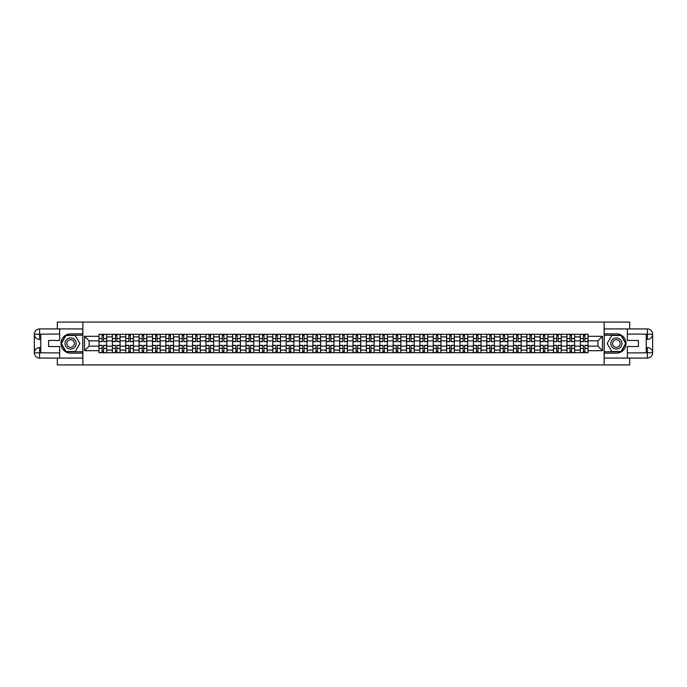<?xml version="1.0" encoding="UTF-8"?>
<svg xmlns="http://www.w3.org/2000/svg" width="687" height="687" viewBox="0 0 687 687"><rect width="100%" height="100%" fill="white"/><g stroke="black" fill="none" stroke-linecap="round" stroke-linejoin="round"><path stroke-width="1.03" d="M57.322 358.073L57.322 364.926L629.678 364.926L629.678 358.073M629.678 328.927L629.678 322.074L57.322 322.074L57.322 328.927M112.342 352.714L112.342 336.896L106.691 336.896L106.691 352.714M106.691 336.896L106.691 334.286M112.342 336.896L112.342 334.286M120.062 334.286L120.062 352.714M125.712 352.714L125.712 334.286M133.433 334.286L133.433 352.714M139.083 352.714L139.083 334.286M146.803 334.286L146.803 352.714M152.454 352.714L152.454 334.286M160.174 334.286L160.174 352.714M165.825 352.714L165.825 334.286M173.536 334.286L173.536 352.714M179.195 352.714L179.195 334.286M186.907 334.286L186.907 352.714M192.566 352.714L192.566 334.286M200.278 334.286L200.278 352.714M205.937 352.714L205.937 334.286M213.648 334.286L213.648 352.714M219.308 352.714L219.308 334.286M227.019 334.286L227.019 352.714M232.678 352.714L232.678 334.286M240.39 334.286L240.39 352.714M246.049 352.714L246.049 334.286M253.761 334.286L253.761 352.714M259.42 352.714L259.42 334.286M267.131 334.286L267.131 352.714M272.791 352.714L272.791 334.286M280.502 334.286L280.502 352.714M286.161 352.714L286.161 334.286M293.873 334.286L293.873 352.714M299.532 352.714L299.532 334.286M307.244 334.286L307.244 352.714M312.903 352.714L312.903 334.286M320.614 334.286L320.614 352.714M326.273 352.714L326.273 334.286M333.985 334.286L333.985 352.714M339.644 352.714L339.644 334.286M347.356 334.286L347.356 352.714M353.015 352.714L353.015 334.286M360.727 334.286L360.727 352.714M366.386 352.714L366.386 334.286M374.097 334.286L374.097 352.714M379.756 352.714L379.756 334.286M387.468 334.286L387.468 352.714M393.127 352.714L393.127 334.286M400.839 334.286L400.839 352.714M406.498 352.714L406.498 334.286M414.209 334.286L414.209 352.714M419.869 352.714L419.869 334.286M427.58 334.286L427.58 352.714M433.239 352.714L433.239 334.286M440.951 334.286L440.951 352.714M446.61 352.714L446.61 334.286M454.322 334.286L454.322 352.714M459.981 352.714L459.981 334.286M467.692 334.286L467.692 352.714M473.352 352.714L473.352 334.286M481.063 334.286L481.063 352.714M486.722 352.714L486.722 334.286M494.434 334.286L494.434 352.714M500.093 352.714L500.093 334.286M507.805 334.286L507.805 352.714M513.464 352.714L513.464 334.286M521.175 334.286L521.175 352.714M526.826 352.714L526.826 334.286M534.546 334.286L534.546 352.714M540.197 352.714L540.197 334.286M547.917 334.286L547.917 352.714M553.567 352.714L553.567 334.286M561.288 334.286L561.288 352.714M566.938 352.714L566.938 334.286M574.658 334.286L574.658 352.714M580.309 352.714L580.309 334.286M580.309 346.154L574.658 346.154M566.938 346.154L561.288 346.154M553.567 346.154L547.917 346.154M540.197 346.154L534.546 346.154M526.826 346.154L521.175 346.154M513.464 346.154L507.805 346.154M500.093 346.154L494.434 346.154M486.722 346.154L481.063 346.154M473.352 346.154L467.692 346.154M459.981 346.154L454.322 346.154M446.61 346.154L440.951 346.154M433.239 346.154L427.58 346.154M419.869 346.154L414.209 346.154M406.498 346.154L400.839 346.154M393.127 346.154L387.468 346.154M379.756 346.154L374.097 346.154M366.386 346.154L360.727 346.154M353.015 346.154L347.356 346.154M339.644 346.154L333.985 346.154M326.273 346.154L320.614 346.154M312.903 346.154L307.244 346.154M299.532 346.154L293.873 346.154M286.161 346.154L280.502 346.154M272.791 346.154L267.131 346.154M259.42 346.154L253.761 346.154M246.049 346.154L240.39 346.154M232.678 346.154L227.019 346.154M219.308 346.154L213.648 346.154M205.937 346.154L200.278 346.154M192.566 346.154L186.907 346.154M179.195 346.154L173.536 346.154M165.825 346.154L160.174 346.154M152.454 346.154L146.803 346.154M139.083 346.154L133.433 346.154M125.712 346.154L120.062 346.154M112.342 346.154L106.691 346.154M580.309 340.846L574.658 340.846M566.938 340.846L561.288 340.846M553.567 340.846L547.917 340.846M540.197 340.846L534.546 340.846M526.826 340.846L521.175 340.846M513.464 340.846L507.805 340.846M500.093 340.846L494.434 340.846M486.722 340.846L481.063 340.846M473.352 340.846L467.692 340.846M459.981 340.846L454.322 340.846M446.61 340.846L440.951 340.846M433.239 340.846L427.58 340.846M419.869 340.846L414.209 340.846M406.498 340.846L400.839 340.846M393.127 340.846L387.468 340.846M379.756 340.846L374.097 340.846M366.386 340.846L360.727 340.846M353.015 340.846L347.356 340.846M339.644 340.846L333.985 340.846M326.273 340.846L320.614 340.846M312.903 340.846L307.244 340.846M299.532 340.846L293.873 340.846M286.161 340.846L280.502 340.846M272.791 340.846L267.131 340.846M259.42 340.846L253.761 340.846M246.049 340.846L240.39 340.846M232.678 340.846L227.019 340.846M219.308 340.846L213.648 340.846M205.937 340.846L200.278 340.846M192.566 340.846L186.907 340.846M179.195 340.846L173.536 340.846M165.825 340.846L160.174 340.846M152.454 340.846L146.803 340.846M139.083 340.846L133.433 340.846M125.712 340.846L120.062 340.846M112.342 340.846L106.691 340.846M89.121 346.154L98.971 346.154L98.971 340.846L89.121 340.846L89.121 346.154L84.578 350.696L84.578 336.304L98.971 336.304L98.971 340.846M588.029 340.846L588.029 346.154L597.879 346.154L597.879 340.846L588.029 340.846L588.029 334.286L98.971 334.286L98.971 336.304M588.029 336.304L602.422 336.304L602.422 350.696L588.029 350.696L588.029 346.154M98.971 346.154L98.971 352.714L588.029 352.714L588.029 350.696M98.971 350.696L84.578 350.696M604.139 364.926L604.139 322.074M82.861 364.926L82.861 322.074M103.557 351.426L102.105 351.426M102.105 335.574L103.557 335.574M116.927 351.426L115.476 351.426M115.476 335.574L116.927 335.574M130.298 351.426L128.847 351.426M128.847 335.574L130.298 335.574M143.669 351.426L142.218 351.426M142.218 335.574L143.669 335.574M157.04 351.426L155.588 351.426M155.588 335.574L157.04 335.574M170.41 351.426L168.959 351.426M168.959 335.574L170.41 335.574M183.781 351.426L182.321 351.426M182.321 335.574L183.781 335.574M197.152 351.426L195.692 351.426M195.692 335.574L197.152 335.574M210.523 351.426L209.063 351.426M209.063 335.574L210.523 335.574M223.893 351.426L222.433 351.426M222.433 335.574L223.893 335.574M237.264 351.426L235.804 351.426M235.804 335.574L237.264 335.574M250.635 351.426L249.175 351.426M249.175 335.574L250.635 335.574M264.006 351.426L262.546 351.426M262.546 335.574L264.006 335.574M277.376 351.426L275.916 351.426M275.916 335.574L277.376 335.574M290.747 351.426L289.287 351.426M289.287 335.574L290.747 335.574M304.118 351.426L302.658 351.426M302.658 335.574L304.118 335.574M317.488 351.426L316.029 351.426M316.029 335.574L317.488 335.574M330.859 351.426L329.399 351.426M329.399 335.574L330.859 335.574M344.23 351.426L342.77 351.426M342.77 335.574L344.23 335.574M357.601 351.426L356.141 351.426M356.141 335.574L357.601 335.574M370.971 351.426L369.512 351.426M369.512 335.574L370.971 335.574M384.342 351.426L382.882 351.426M382.882 335.574L384.342 335.574M397.713 351.426L396.253 351.426M396.253 335.574L397.713 335.574M411.084 351.426L409.624 351.426M409.624 335.574L411.084 335.574M424.454 351.426L422.994 351.426M422.994 335.574L424.454 335.574M437.825 351.426L436.365 351.426M436.365 335.574L437.825 335.574M451.196 351.426L449.736 351.426M449.736 335.574L451.196 335.574M464.567 351.426L463.107 351.426M463.107 335.574L464.567 335.574M477.937 351.426L476.477 351.426M476.477 335.574L477.937 335.574M491.308 351.426L489.848 351.426M489.848 335.574L491.308 335.574M504.679 351.426L503.219 351.426M503.219 335.574L504.679 335.574M518.041 351.426L516.59 351.426M516.59 335.574L518.041 335.574M531.412 351.426L529.96 351.426M529.96 335.574L531.412 335.574M544.782 351.426L543.331 351.426M543.331 335.574L544.782 335.574M558.153 351.426L556.702 351.426M556.702 335.574L558.153 335.574M571.524 351.426L570.073 351.426M570.073 335.574L571.524 335.574M584.895 351.426L583.443 351.426M583.443 335.574L584.895 335.574M84.578 336.304L89.121 340.846M597.879 346.154L602.422 350.696M597.879 340.846L602.422 336.304M103.557 341.654L103.557 334.371L106.648 334.371L106.648 341.654L103.557 341.654M102.105 335.488L103.557 335.488M103.557 334.371L99.014 334.371L99.014 341.654L102.105 341.654L102.105 334.371L100.86 334.371M102.105 345.346L102.105 352.629L99.014 352.629L99.014 345.346L102.105 345.346M103.557 351.512L102.105 351.512M102.105 352.629L106.648 352.629L106.648 345.346L103.557 345.346L103.557 352.629L104.802 352.629M116.927 341.654L116.927 334.371L120.019 334.371L120.019 341.654L116.927 341.654M115.476 335.488L116.927 335.488M116.927 334.371L112.385 334.371L112.385 341.654L115.476 341.654L115.476 334.371L114.231 334.371M130.298 341.654L130.298 334.371L133.39 334.371L133.39 341.654L130.298 341.654M128.847 335.488L130.298 335.488M130.298 334.371L125.755 334.371L125.755 341.654L128.847 341.654L128.847 334.371L127.602 334.371M40.782 339.43L39.623 339.43A5.273 5.273 0 0 1 34.35 334.2A5.273 5.273 0 0 1 39.623 328.927L82.775 328.927L82.775 333.856L70.606 333.856A9.644 9.644 0 0 0 60.963 343.5A9.644 9.644 0 0 0 70.606 353.144L82.775 353.144L82.775 358.073L39.623 358.073A5.273 5.273 0 0 1 34.35 352.8A5.273 5.273 0 0 1 39.623 347.57L40.782 347.57M82.775 353.144L82.775 333.856M59.632 328.927L59.632 340.46L48.579 340.46L48.579 346.54L59.632 346.54L59.632 358.073M39.623 339.43A5.273 5.273 0 0 1 34.35 334.2L39.623 334.286L39.623 339.43A5.273 5.273 0 0 1 34.35 334.2L34.35 352.8L59.632 352.929M39.623 352.929L39.623 358.073A5.273 5.273 0 0 1 34.35 352.8A5.273 5.273 0 0 1 39.623 347.57L39.623 352.714L40.782 352.714L40.782 334.286L39.623 334.286M82.775 335.23L65.832 335.23L61.057 343.5L65.832 351.77L82.775 351.77M646.218 347.57L647.377 347.57A5.273 5.273 0 0 1 652.65 352.8A5.273 5.273 0 0 1 647.377 358.073L604.225 358.073L604.225 353.144L616.394 353.144A9.644 9.644 0 0 0 626.037 343.5A9.644 9.644 0 0 0 616.394 333.856L604.225 333.856L604.225 328.927L647.377 328.927A5.273 5.273 0 0 1 652.65 334.2A5.273 5.273 0 0 1 647.377 339.43L646.218 339.43M604.225 333.856L604.225 353.144M627.368 358.073L627.368 346.54L638.421 346.54L638.421 340.46L627.368 340.46L627.368 328.927M647.377 347.57A5.273 5.273 0 0 1 652.65 352.8L647.377 352.714L647.377 347.57A5.273 5.273 0 0 1 652.65 352.8L652.65 334.2L627.368 334.071M647.377 334.071L647.377 328.927A5.273 5.273 0 0 1 652.65 334.2A5.273 5.273 0 0 1 647.377 339.43L647.377 334.286L646.218 334.286L646.218 352.714L647.377 352.714M604.225 351.77L621.168 351.77L625.943 343.5L621.168 335.23L604.225 335.23M65.033 343.5A5.573 5.573 0 0 0 70.606 349.073A5.573 5.573 0 0 0 76.18 343.5A5.573 5.573 0 0 0 70.606 337.927A5.573 5.573 0 0 0 65.033 343.5M66.794 343.5A3.813 3.813 0 0 0 70.606 347.313A3.813 3.813 0 0 0 74.419 343.5A3.813 3.813 0 0 0 70.606 339.687A3.813 3.813 0 0 0 66.794 343.5M75.235 335.488L79.855 343.5L75.235 351.512L65.978 351.512L61.349 343.5L65.978 335.488L75.235 335.488M610.82 343.5A5.573 5.573 0 0 0 616.394 349.073A5.573 5.573 0 0 0 621.967 343.5A5.573 5.573 0 0 0 616.394 337.927A5.573 5.573 0 0 0 610.82 343.5M612.581 343.5A3.813 3.813 0 0 0 616.394 347.313A3.813 3.813 0 0 0 620.206 343.5A3.813 3.813 0 0 0 616.394 339.687A3.813 3.813 0 0 0 612.581 343.5M621.022 335.488L625.651 343.5L621.022 351.512L611.765 351.512L607.145 343.5L611.765 335.488L621.022 335.488M115.476 345.346L115.476 352.629L112.385 352.629L112.385 345.346L115.476 345.346M116.927 351.512L115.476 351.512M115.476 352.629L120.019 352.629L120.019 345.346L116.927 345.346L116.927 352.629L118.173 352.629M128.847 345.346L128.847 352.629L125.755 352.629L125.755 345.346L128.847 345.346M130.298 351.512L128.847 351.512M128.847 352.629L133.39 352.629L133.39 345.346L130.298 345.346L130.298 352.629L131.543 352.629M143.669 341.654L143.669 334.371L146.76 334.371L146.76 341.654L143.669 341.654M142.218 335.488L143.669 335.488M143.669 334.371L139.126 334.371L139.126 341.654L142.218 341.654L142.218 334.371L140.972 334.371M157.04 341.654L157.04 334.371L160.131 334.371L160.131 341.654L157.04 341.654M155.588 335.488L157.04 335.488M157.04 334.371L152.497 334.371L152.497 341.654L155.588 341.654L155.588 334.371L154.343 334.371M170.41 341.654L170.41 334.371L173.493 334.371L173.493 341.654L170.41 341.654M168.959 335.488L170.41 335.488M170.41 334.371L165.868 334.371L165.868 341.654L168.959 341.654L168.959 334.371L167.714 334.371M142.218 345.346L142.218 352.629L139.126 352.629L139.126 345.346L142.218 345.346M143.669 351.512L142.218 351.512M142.218 352.629L146.76 352.629L146.76 345.346L143.669 345.346L143.669 352.629L144.914 352.629M155.588 345.346L155.588 352.629L152.497 352.629L152.497 345.346L155.588 345.346M157.04 351.512L155.588 351.512M155.588 352.629L160.131 352.629L160.131 345.346L157.04 345.346L157.04 352.629L158.285 352.629M168.959 345.346L168.959 352.629L165.868 352.629L165.868 345.346L168.959 345.346M170.41 351.512L168.959 351.512M168.959 352.629L173.493 352.629L173.493 345.346L170.41 345.346L170.41 352.629L171.656 352.629M182.321 345.346L182.321 352.629L179.238 352.629L179.238 345.346L182.321 345.346M183.781 351.512L182.321 351.512M182.321 352.629L186.864 352.629L186.864 345.346L183.781 345.346L183.781 352.629L185.026 352.629M195.692 345.346L195.692 352.629L192.609 352.629L192.609 345.346L195.692 345.346M197.152 351.512L195.692 351.512M195.692 352.629L200.235 352.629L200.235 345.346L197.152 345.346L197.152 352.629L198.397 352.629M209.063 345.346L209.063 352.629L205.98 352.629L205.98 345.346L209.063 345.346M210.523 351.512L209.063 351.512M209.063 352.629L213.605 352.629L213.605 345.346L210.523 345.346L210.523 352.629L211.768 352.629M222.433 345.346L222.433 352.629L219.351 352.629L219.351 345.346L222.433 345.346M223.893 351.512L222.433 351.512M222.433 352.629L226.976 352.629L226.976 345.346L223.893 345.346L223.893 352.629L225.138 352.629M235.804 345.346L235.804 352.629L232.721 352.629L232.721 345.346L235.804 345.346M237.264 351.512L235.804 351.512M235.804 352.629L240.347 352.629L240.347 345.346L237.264 345.346L237.264 352.629L238.509 352.629M249.175 345.346L249.175 352.629L246.092 352.629L246.092 345.346L249.175 345.346M250.635 351.512L249.175 351.512M249.175 352.629L253.718 352.629L253.718 345.346L250.635 345.346L250.635 352.629L251.88 352.629M262.546 345.346L262.546 352.629L259.463 352.629L259.463 345.346L262.546 345.346M264.006 351.512L262.546 351.512M262.546 352.629L267.088 352.629L267.088 345.346L264.006 345.346L264.006 352.629L265.251 352.629M275.916 345.346L275.916 352.629L272.833 352.629L272.833 345.346L275.916 345.346M277.376 351.512L275.916 351.512M275.916 352.629L280.459 352.629L280.459 345.346L277.376 345.346L277.376 352.629L278.621 352.629M289.287 345.346L289.287 352.629L286.204 352.629L286.204 345.346L289.287 345.346M290.747 351.512L289.287 351.512M289.287 352.629L293.83 352.629L293.83 345.346L290.747 345.346L290.747 352.629L291.992 352.629M302.658 345.346L302.658 352.629L299.575 352.629L299.575 345.346L302.658 345.346M304.118 351.512L302.658 351.512M302.658 352.629L307.201 352.629L307.201 345.346L304.118 345.346L304.118 352.629L305.363 352.629M316.029 345.346L316.029 352.629L312.946 352.629L312.946 345.346L316.029 345.346M317.488 351.512L316.029 351.512M316.029 352.629L320.571 352.629L320.571 345.346L317.488 345.346L317.488 352.629L318.734 352.629M329.399 345.346L329.399 352.629L326.316 352.629L326.316 345.346L329.399 345.346M330.859 351.512L329.399 351.512M329.399 352.629L333.942 352.629L333.942 345.346L330.859 345.346L330.859 352.629L332.104 352.629M342.77 345.346L342.77 352.629L339.687 352.629L339.687 345.346L342.77 345.346M344.23 351.512L342.77 351.512M342.77 352.629L347.313 352.629L347.313 345.346L344.23 345.346L344.23 352.629L345.475 352.629M356.141 345.346L356.141 352.629L353.058 352.629L353.058 345.346L356.141 345.346M357.601 351.512L356.141 351.512M356.141 352.629L360.684 352.629L360.684 345.346L357.601 345.346L357.601 352.629L358.846 352.629M369.512 345.346L369.512 352.629L366.429 352.629L366.429 345.346L369.512 345.346M370.971 351.512L369.512 351.512M369.512 352.629L374.054 352.629L374.054 345.346L370.971 345.346L370.971 352.629L372.208 352.629M382.882 345.346L382.882 352.629L379.799 352.629L379.799 345.346L382.882 345.346M384.342 351.512L382.882 351.512M382.882 352.629L387.425 352.629L387.425 345.346L384.342 345.346L384.342 352.629L385.579 352.629M183.781 341.654L183.781 334.371L186.864 334.371L186.864 341.654L183.781 341.654M182.321 335.488L183.781 335.488M183.781 334.371L179.238 334.371L179.238 341.654L182.321 341.654L182.321 334.371L181.085 334.371M197.152 341.654L197.152 334.371L200.235 334.371L200.235 341.654L197.152 341.654M195.692 335.488L197.152 335.488M197.152 334.371L192.609 334.371L192.609 341.654L195.692 341.654L195.692 334.371L194.455 334.371M210.523 341.654L210.523 334.371L213.605 334.371L213.605 341.654L210.523 341.654M209.063 335.488L210.523 335.488M210.523 334.371L205.98 334.371L205.98 341.654L209.063 341.654L209.063 334.371L207.826 334.371M223.893 341.654L223.893 334.371L226.976 334.371L226.976 341.654L223.893 341.654M222.433 335.488L223.893 335.488M223.893 334.371L219.351 334.371L219.351 341.654L222.433 341.654L222.433 334.371L221.197 334.371M237.264 341.654L237.264 334.371L240.347 334.371L240.347 341.654L237.264 341.654M235.804 335.488L237.264 335.488M237.264 334.371L232.721 334.371L232.721 341.654L235.804 341.654L235.804 334.371L234.568 334.371M250.635 341.654L250.635 334.371L253.718 334.371L253.718 341.654L250.635 341.654M249.175 335.488L250.635 335.488M250.635 334.371L246.092 334.371L246.092 341.654L249.175 341.654L249.175 334.371L247.938 334.371M264.006 341.654L264.006 334.371L267.088 334.371L267.088 341.654L264.006 341.654M262.546 335.488L264.006 335.488M264.006 334.371L259.463 334.371L259.463 341.654L262.546 341.654L262.546 334.371L261.309 334.371M277.376 341.654L277.376 334.371L280.459 334.371L280.459 341.654L277.376 341.654M275.916 335.488L277.376 335.488M277.376 334.371L272.833 334.371L272.833 341.654L275.916 341.654L275.916 334.371L274.68 334.371M290.747 341.654L290.747 334.371L293.83 334.371L293.83 341.654L290.747 341.654M289.287 335.488L290.747 335.488M290.747 334.371L286.204 334.371L286.204 341.654L289.287 341.654L289.287 334.371L288.051 334.371M304.118 341.654L304.118 334.371L307.201 334.371L307.201 341.654L304.118 341.654M302.658 335.488L304.118 335.488M304.118 334.371L299.575 334.371L299.575 341.654L302.658 341.654L302.658 334.371L301.421 334.371M317.488 341.654L317.488 334.371L320.571 334.371L320.571 341.654L317.488 341.654M316.029 335.488L317.488 335.488M317.488 334.371L312.946 334.371L312.946 341.654L316.029 341.654L316.029 334.371L314.792 334.371M330.859 341.654L330.859 334.371L333.942 334.371L333.942 341.654L330.859 341.654M329.399 335.488L330.859 335.488M330.859 334.371L326.316 334.371L326.316 341.654L329.399 341.654L329.399 334.371L328.154 334.371M344.23 341.654L344.23 334.371L347.313 334.371L347.313 341.654L344.23 341.654M342.77 335.488L344.23 335.488M344.23 334.371L339.687 334.371L339.687 341.654L342.77 341.654L342.77 334.371L341.525 334.371M357.601 341.654L357.601 334.371L360.684 334.371L360.684 341.654L357.601 341.654M356.141 335.488L357.601 335.488M357.601 334.371L353.058 334.371L353.058 341.654L356.141 341.654L356.141 334.371L354.896 334.371M370.971 341.654L370.971 334.371L374.054 334.371L374.054 341.654L370.971 341.654M369.512 335.488L370.971 335.488M370.971 334.371L366.429 334.371L366.429 341.654L369.512 341.654L369.512 334.371L368.266 334.371M384.342 341.654L384.342 334.371L387.425 334.371L387.425 341.654L384.342 341.654M382.882 335.488L384.342 335.488M384.342 334.371L379.799 334.371L379.799 341.654L382.882 341.654L382.882 334.371L381.637 334.371M397.713 341.654L397.713 334.371L400.796 334.371L400.796 341.654L397.713 341.654M396.253 335.488L397.713 335.488M397.713 334.371L393.17 334.371L393.17 341.654L396.253 341.654L396.253 334.371L395.008 334.371M411.084 341.654L411.084 334.371L414.167 334.371L414.167 341.654L411.084 341.654M409.624 335.488L411.084 335.488M411.084 334.371L406.541 334.371L406.541 341.654L409.624 341.654L409.624 334.371L408.379 334.371M424.454 341.654L424.454 334.371L427.537 334.371L427.537 341.654L424.454 341.654M422.994 335.488L424.454 335.488M424.454 334.371L419.912 334.371L419.912 341.654L422.994 341.654L422.994 334.371L421.749 334.371M437.825 341.654L437.825 334.371L440.908 334.371L440.908 341.654L437.825 341.654M436.365 335.488L437.825 335.488M437.825 334.371L433.282 334.371L433.282 341.654L436.365 341.654L436.365 334.371L435.12 334.371M396.253 345.346L396.253 352.629L393.17 352.629L393.17 345.346L396.253 345.346M397.713 351.512L396.253 351.512M396.253 352.629L400.796 352.629L400.796 345.346L397.713 345.346L397.713 352.629L398.949 352.629M409.624 345.346L409.624 352.629L406.541 352.629L406.541 345.346L409.624 345.346M411.084 351.512L409.624 351.512M409.624 352.629L414.167 352.629L414.167 345.346L411.084 345.346L411.084 352.629L412.32 352.629M422.994 345.346L422.994 352.629L419.912 352.629L419.912 345.346L422.994 345.346M424.454 351.512L422.994 351.512M422.994 352.629L427.537 352.629L427.537 345.346L424.454 345.346L424.454 352.629L425.691 352.629M436.365 345.346L436.365 352.629L433.282 352.629L433.282 345.346L436.365 345.346M437.825 351.512L436.365 351.512M436.365 352.629L440.908 352.629L440.908 345.346L437.825 345.346L437.825 352.629L439.062 352.629M451.196 341.654L451.196 334.371L454.279 334.371L454.279 341.654L451.196 341.654M449.736 335.488L451.196 335.488M451.196 334.371L446.653 334.371L446.653 341.654L449.736 341.654L449.736 334.371L448.491 334.371M449.736 345.346L449.736 352.629L446.653 352.629L446.653 345.346L449.736 345.346M451.196 351.512L449.736 351.512M449.736 352.629L454.279 352.629L454.279 345.346L451.196 345.346L451.196 352.629L452.432 352.629M464.567 341.654L464.567 334.371L467.649 334.371L467.649 341.654L464.567 341.654M463.107 335.488L464.567 335.488M464.567 334.371L460.024 334.371L460.024 341.654L463.107 341.654L463.107 334.371L461.862 334.371M463.107 345.346L463.107 352.629L460.024 352.629L460.024 345.346L463.107 345.346M464.567 351.512L463.107 351.512M463.107 352.629L467.649 352.629L467.649 345.346L464.567 345.346L464.567 352.629L465.803 352.629M477.937 341.654L477.937 334.371L481.02 334.371L481.02 341.654L477.937 341.654M476.477 335.488L477.937 335.488M477.937 334.371L473.395 334.371L473.395 341.654L476.477 341.654L476.477 334.371L475.232 334.371M476.477 345.346L476.477 352.629L473.395 352.629L473.395 345.346L476.477 345.346M477.937 351.512L476.477 351.512M476.477 352.629L481.02 352.629L481.02 345.346L477.937 345.346L477.937 352.629L479.174 352.629M491.308 341.654L491.308 334.371L494.391 334.371L494.391 341.654L491.308 341.654M489.848 335.488L491.308 335.488M491.308 334.371L486.765 334.371L486.765 341.654L489.848 341.654L489.848 334.371L488.603 334.371M489.848 345.346L489.848 352.629L486.765 352.629L486.765 345.346L489.848 345.346M491.308 351.512L489.848 351.512M489.848 352.629L494.391 352.629L494.391 345.346L491.308 345.346L491.308 352.629L492.545 352.629M504.679 341.654L504.679 334.371L507.762 334.371L507.762 341.654L504.679 341.654M503.219 335.488L504.679 335.488M504.679 334.371L500.136 334.371L500.136 341.654L503.219 341.654L503.219 334.371L501.974 334.371M503.219 345.346L503.219 352.629L500.136 352.629L500.136 345.346L503.219 345.346M504.679 351.512L503.219 351.512M503.219 352.629L507.762 352.629L507.762 345.346L504.679 345.346L504.679 352.629L505.915 352.629M518.041 341.654L518.041 334.371L521.132 334.371L521.132 341.654L518.041 341.654M516.59 335.488L518.041 335.488M518.041 334.371L513.507 334.371L513.507 341.654L516.59 341.654L516.59 334.371L515.344 334.371M516.59 345.346L516.59 352.629L513.507 352.629L513.507 345.346L516.59 345.346M518.041 351.512L516.59 351.512M516.59 352.629L521.132 352.629L521.132 345.346L518.041 345.346L518.041 352.629L519.286 352.629M531.412 341.654L531.412 334.371L534.503 334.371L534.503 341.654L531.412 341.654M529.96 335.488L531.412 335.488M531.412 334.371L526.869 334.371L526.869 341.654L529.96 341.654L529.96 334.371L528.715 334.371M529.96 345.346L529.96 352.629L526.869 352.629L526.869 345.346L529.96 345.346M531.412 351.512L529.96 351.512M529.96 352.629L534.503 352.629L534.503 345.346L531.412 345.346L531.412 352.629L532.657 352.629M544.782 341.654L544.782 334.371L547.874 334.371L547.874 341.654L544.782 341.654M543.331 335.488L544.782 335.488M544.782 334.371L540.24 334.371L540.24 341.654L543.331 341.654L543.331 334.371L542.086 334.371M543.331 345.346L543.331 352.629L540.24 352.629L540.24 345.346L543.331 345.346M544.782 351.512L543.331 351.512M543.331 352.629L547.874 352.629L547.874 345.346L544.782 345.346L544.782 352.629L546.028 352.629M558.153 341.654L558.153 334.371L561.245 334.371L561.245 341.654L558.153 341.654M556.702 335.488L558.153 335.488M558.153 334.371L553.61 334.371L553.61 341.654L556.702 341.654L556.702 334.371L555.457 334.371M556.702 345.346L556.702 352.629L553.61 352.629L553.61 345.346L556.702 345.346M558.153 351.512L556.702 351.512M556.702 352.629L561.245 352.629L561.245 345.346L558.153 345.346L558.153 352.629L559.398 352.629M571.524 341.654L571.524 334.371L574.615 334.371L574.615 341.654L571.524 341.654M570.073 335.488L571.524 335.488M571.524 334.371L566.981 334.371L566.981 341.654L570.073 341.654L570.073 334.371L568.827 334.371M570.073 345.346L570.073 352.629L566.981 352.629L566.981 345.346L570.073 345.346M571.524 351.512L570.073 351.512M570.073 352.629L574.615 352.629L574.615 345.346L571.524 345.346L571.524 352.629L572.769 352.629M584.895 341.654L584.895 334.371L587.986 334.371L587.986 341.654L584.895 341.654M583.443 335.488L584.895 335.488M584.895 334.371L580.352 334.371L580.352 341.654L583.443 341.654L583.443 334.371L582.198 334.371M583.443 345.346L583.443 352.629L580.352 352.629L580.352 345.346L583.443 345.346M584.895 351.512L583.443 351.512M583.443 352.629L587.986 352.629L587.986 345.346L584.895 345.346L584.895 352.629L586.14 352.629M566.938 336.896L561.288 336.896M553.567 336.896L547.917 336.896M540.197 336.896L534.546 336.896M526.826 336.896L521.175 336.896M513.464 336.896L507.805 336.896M500.093 336.896L494.434 336.896M486.722 336.896L481.063 336.896M473.352 336.896L467.692 336.896M459.981 336.896L454.322 336.896M446.61 336.896L440.951 336.896M433.239 336.896L427.58 336.896M419.869 336.896L414.209 336.896M406.498 336.896L400.839 336.896M393.127 336.896L387.468 336.896M379.756 336.896L374.097 336.896M366.386 336.896L360.727 336.896M353.015 336.896L347.356 336.896M339.644 336.896L333.985 336.896M326.273 336.896L320.614 336.896M312.903 336.896L307.244 336.896M299.532 336.896L293.873 336.896M286.161 336.896L280.502 336.896M272.791 336.896L267.131 336.896M259.42 336.896L253.761 336.896M246.049 336.896L240.39 336.896M232.678 336.896L227.019 336.896M219.308 336.896L213.648 336.896M205.937 336.896L200.278 336.896M192.566 336.896L186.907 336.896M179.195 336.896L173.536 336.896M165.825 336.896L160.174 336.896M152.454 336.896L146.803 336.896M139.083 336.896L133.433 336.896M125.712 336.896L120.062 336.896M580.309 336.896L574.658 336.896M566.938 350.104L561.288 350.104M553.567 350.104L547.917 350.104M540.197 350.104L534.546 350.104M526.826 350.104L521.175 350.104M513.464 350.104L507.805 350.104M500.093 350.104L494.434 350.104M486.722 350.104L481.063 350.104M473.352 350.104L467.692 350.104M459.981 350.104L454.322 350.104M446.61 350.104L440.951 350.104M433.239 350.104L427.58 350.104M419.869 350.104L414.209 350.104M406.498 350.104L400.839 350.104M393.127 350.104L387.468 350.104M379.756 350.104L374.097 350.104M366.386 350.104L360.727 350.104M353.015 350.104L347.356 350.104M339.644 350.104L333.985 350.104M326.273 350.104L320.614 350.104M312.903 350.104L307.244 350.104M299.532 350.104L293.873 350.104M286.161 350.104L280.502 350.104M272.791 350.104L267.131 350.104M259.42 350.104L253.761 350.104M246.049 350.104L240.39 350.104M232.678 350.104L227.019 350.104M219.308 350.104L213.648 350.104M205.937 350.104L200.278 350.104M192.566 350.104L186.907 350.104M179.195 350.104L173.536 350.104M165.825 350.104L160.174 350.104M152.454 350.104L146.803 350.104M139.083 350.104L133.433 350.104M125.712 350.104L120.062 350.104M112.342 350.104L106.691 350.104M580.309 350.104L574.658 350.104M103.557 341.473L106.648 341.473M103.557 338.579L106.648 338.579M99.014 341.473L102.105 341.473M99.014 338.579L102.105 338.579M102.105 345.527L99.014 345.527M102.105 348.421L99.014 348.421M106.648 345.527L103.557 345.527M106.648 348.421L103.557 348.421M116.927 341.473L120.019 341.473M116.927 338.579L120.019 338.579M112.385 341.473L115.476 341.473M112.385 338.579L115.476 338.579M130.298 341.473L133.39 341.473M130.298 338.579L133.39 338.579M125.755 341.473L128.847 341.473M125.755 338.579L128.847 338.579M59.632 334.071L39.494 334.165M34.35 352.8A5.273 5.273 0 0 1 39.623 347.57M34.35 334.2A5.273 5.273 0 0 1 39.623 328.927L39.623 334.071M627.368 352.929L647.506 352.835M652.65 334.2A5.273 5.273 0 0 1 647.377 339.43M652.65 352.8A5.273 5.273 0 0 1 647.377 358.073L647.377 352.929M115.476 345.527L112.385 345.527M115.476 348.421L112.385 348.421M120.019 345.527L116.927 345.527M120.019 348.421L116.927 348.421M128.847 345.527L125.755 345.527M128.847 348.421L125.755 348.421M133.39 345.527L130.298 345.527M133.39 348.421L130.298 348.421M143.669 341.473L146.76 341.473M143.669 338.579L146.76 338.579M139.126 341.473L142.218 341.473M139.126 338.579L142.218 338.579M157.04 341.473L160.131 341.473M157.04 338.579L160.131 338.579M152.497 341.473L155.588 341.473M152.497 338.579L155.588 338.579M170.41 341.473L173.493 341.473M170.41 338.579L173.493 338.579M165.868 341.473L168.959 341.473M165.868 338.579L168.959 338.579M142.218 345.527L139.126 345.527M142.218 348.421L139.126 348.421M146.76 345.527L143.669 345.527M146.76 348.421L143.669 348.421M155.588 345.527L152.497 345.527M155.588 348.421L152.497 348.421M160.131 345.527L157.04 345.527M160.131 348.421L157.04 348.421M168.959 345.527L165.868 345.527M168.959 348.421L165.868 348.421M173.493 345.527L170.41 345.527M173.493 348.421L170.41 348.421M182.321 345.527L179.238 345.527M182.321 348.421L179.238 348.421M186.864 345.527L183.781 345.527M186.864 348.421L183.781 348.421M195.692 345.527L192.609 345.527M195.692 348.421L192.609 348.421M200.235 345.527L197.152 345.527M200.235 348.421L197.152 348.421M209.063 345.527L205.98 345.527M209.063 348.421L205.98 348.421M213.605 345.527L210.523 345.527M213.605 348.421L210.523 348.421M222.433 345.527L219.351 345.527M222.433 348.421L219.351 348.421M226.976 345.527L223.893 345.527M226.976 348.421L223.893 348.421M235.804 345.527L232.721 345.527M235.804 348.421L232.721 348.421M240.347 345.527L237.264 345.527M240.347 348.421L237.264 348.421M249.175 345.527L246.092 345.527M249.175 348.421L246.092 348.421M253.718 345.527L250.635 345.527M253.718 348.421L250.635 348.421M262.546 345.527L259.463 345.527M262.546 348.421L259.463 348.421M267.088 345.527L264.006 345.527M267.088 348.421L264.006 348.421M275.916 345.527L272.833 345.527M275.916 348.421L272.833 348.421M280.459 345.527L277.376 345.527M280.459 348.421L277.376 348.421M289.287 345.527L286.204 345.527M289.287 348.421L286.204 348.421M293.83 345.527L290.747 345.527M293.83 348.421L290.747 348.421M302.658 345.527L299.575 345.527M302.658 348.421L299.575 348.421M307.201 345.527L304.118 345.527M307.201 348.421L304.118 348.421M316.029 345.527L312.946 345.527M316.029 348.421L312.946 348.421M320.571 345.527L317.488 345.527M320.571 348.421L317.488 348.421M329.399 345.527L326.316 345.527M329.399 348.421L326.316 348.421M333.942 345.527L330.859 345.527M333.942 348.421L330.859 348.421M342.77 345.527L339.687 345.527M342.77 348.421L339.687 348.421M347.313 345.527L344.23 345.527M347.313 348.421L344.23 348.421M356.141 345.527L353.058 345.527M356.141 348.421L353.058 348.421M360.684 345.527L357.601 345.527M360.684 348.421L357.601 348.421M369.512 345.527L366.429 345.527M369.512 348.421L366.429 348.421M374.054 345.527L370.971 345.527M374.054 348.421L370.971 348.421M382.882 345.527L379.799 345.527M382.882 348.421L379.799 348.421M387.425 345.527L384.342 345.527M387.425 348.421L384.342 348.421M183.781 341.473L186.864 341.473M183.781 338.579L186.864 338.579M179.238 341.473L182.321 341.473M179.238 338.579L182.321 338.579M197.152 341.473L200.235 341.473M197.152 338.579L200.235 338.579M192.609 341.473L195.692 341.473M192.609 338.579L195.692 338.579M210.523 341.473L213.605 341.473M210.523 338.579L213.605 338.579M205.98 341.473L209.063 341.473M205.98 338.579L209.063 338.579M223.893 341.473L226.976 341.473M223.893 338.579L226.976 338.579M219.351 341.473L222.433 341.473M219.351 338.579L222.433 338.579M237.264 341.473L240.347 341.473M237.264 338.579L240.347 338.579M232.721 341.473L235.804 341.473M232.721 338.579L235.804 338.579M250.635 341.473L253.718 341.473M250.635 338.579L253.718 338.579M246.092 341.473L249.175 341.473M246.092 338.579L249.175 338.579M264.006 341.473L267.088 341.473M264.006 338.579L267.088 338.579M259.463 341.473L262.546 341.473M259.463 338.579L262.546 338.579M277.376 341.473L280.459 341.473M277.376 338.579L280.459 338.579M272.833 341.473L275.916 341.473M272.833 338.579L275.916 338.579M290.747 341.473L293.83 341.473M290.747 338.579L293.83 338.579M286.204 341.473L289.287 341.473M286.204 338.579L289.287 338.579M304.118 341.473L307.201 341.473M304.118 338.579L307.201 338.579M299.575 341.473L302.658 341.473M299.575 338.579L302.658 338.579M317.488 341.473L320.571 341.473M317.488 338.579L320.571 338.579M312.946 341.473L316.029 341.473M312.946 338.579L316.029 338.579M330.859 341.473L333.942 341.473M330.859 338.579L333.942 338.579M326.316 341.473L329.399 341.473M326.316 338.579L329.399 338.579M344.23 341.473L347.313 341.473M344.23 338.579L347.313 338.579M339.687 341.473L342.77 341.473M339.687 338.579L342.77 338.579M357.601 341.473L360.684 341.473M357.601 338.579L360.684 338.579M353.058 341.473L356.141 341.473M353.058 338.579L356.141 338.579M370.971 341.473L374.054 341.473M370.971 338.579L374.054 338.579M366.429 341.473L369.512 341.473M366.429 338.579L369.512 338.579M384.342 341.473L387.425 341.473M384.342 338.579L387.425 338.579M379.799 341.473L382.882 341.473M379.799 338.579L382.882 338.579M397.713 341.473L400.796 341.473M397.713 338.579L400.796 338.579M393.17 341.473L396.253 341.473M393.17 338.579L396.253 338.579M411.084 341.473L414.167 341.473M411.084 338.579L414.167 338.579M406.541 341.473L409.624 341.473M406.541 338.579L409.624 338.579M424.454 341.473L427.537 341.473M424.454 338.579L427.537 338.579M419.912 341.473L422.994 341.473M419.912 338.579L422.994 338.579M437.825 341.473L440.908 341.473M437.825 338.579L440.908 338.579M433.282 341.473L436.365 341.473M433.282 338.579L436.365 338.579M396.253 345.527L393.17 345.527M396.253 348.421L393.17 348.421M400.796 345.527L397.713 345.527M400.796 348.421L397.713 348.421M409.624 345.527L406.541 345.527M409.624 348.421L406.541 348.421M414.167 345.527L411.084 345.527M414.167 348.421L411.084 348.421M422.994 345.527L419.912 345.527M422.994 348.421L419.912 348.421M427.537 345.527L424.454 345.527M427.537 348.421L424.454 348.421M436.365 345.527L433.282 345.527M436.365 348.421L433.282 348.421M440.908 345.527L437.825 345.527M440.908 348.421L437.825 348.421M451.196 341.473L454.279 341.473M451.196 338.579L454.279 338.579M446.653 341.473L449.736 341.473M446.653 338.579L449.736 338.579M449.736 345.527L446.653 345.527M449.736 348.421L446.653 348.421M454.279 345.527L451.196 345.527M454.279 348.421L451.196 348.421M464.567 341.473L467.649 341.473M464.567 338.579L467.649 338.579M460.024 341.473L463.107 341.473M460.024 338.579L463.107 338.579M463.107 345.527L460.024 345.527M463.107 348.421L460.024 348.421M467.649 345.527L464.567 345.527M467.649 348.421L464.567 348.421M477.937 341.473L481.02 341.473M477.937 338.579L481.02 338.579M473.395 341.473L476.477 341.473M473.395 338.579L476.477 338.579M476.477 345.527L473.395 345.527M476.477 348.421L473.395 348.421M481.02 345.527L477.937 345.527M481.02 348.421L477.937 348.421M491.308 341.473L494.391 341.473M491.308 338.579L494.391 338.579M486.765 341.473L489.848 341.473M486.765 338.579L489.848 338.579M489.848 345.527L486.765 345.527M489.848 348.421L486.765 348.421M494.391 345.527L491.308 345.527M494.391 348.421L491.308 348.421M504.679 341.473L507.762 341.473M504.679 338.579L507.762 338.579M500.136 341.473L503.219 341.473M500.136 338.579L503.219 338.579M503.219 345.527L500.136 345.527M503.219 348.421L500.136 348.421M507.762 345.527L504.679 345.527M507.762 348.421L504.679 348.421M518.041 341.473L521.132 341.473M518.041 338.579L521.132 338.579M513.507 341.473L516.59 341.473M513.507 338.579L516.59 338.579M516.59 345.527L513.507 345.527M516.59 348.421L513.507 348.421M521.132 345.527L518.041 345.527M521.132 348.421L518.041 348.421M531.412 341.473L534.503 341.473M531.412 338.579L534.503 338.579M526.869 341.473L529.96 341.473M526.869 338.579L529.96 338.579M529.96 345.527L526.869 345.527M529.96 348.421L526.869 348.421M534.503 345.527L531.412 345.527M534.503 348.421L531.412 348.421M544.782 341.473L547.874 341.473M544.782 338.579L547.874 338.579M540.24 341.473L543.331 341.473M540.24 338.579L543.331 338.579M543.331 345.527L540.24 345.527M543.331 348.421L540.24 348.421M547.874 345.527L544.782 345.527M547.874 348.421L544.782 348.421M558.153 341.473L561.245 341.473M558.153 338.579L561.245 338.579M553.61 341.473L556.702 341.473M553.61 338.579L556.702 338.579M556.702 345.527L553.61 345.527M556.702 348.421L553.61 348.421M561.245 345.527L558.153 345.527M561.245 348.421L558.153 348.421M571.524 341.473L574.615 341.473M571.524 338.579L574.615 338.579M566.981 341.473L570.073 341.473M566.981 338.579L570.073 338.579M570.073 345.527L566.981 345.527M570.073 348.421L566.981 348.421M574.615 345.527L571.524 345.527M574.615 348.421L571.524 348.421M584.895 341.473L587.986 341.473M584.895 338.579L587.986 338.579M580.352 341.473L583.443 341.473M580.352 338.579L583.443 338.579M583.443 345.527L580.352 345.527M583.443 348.421L580.352 348.421M587.986 345.527L584.895 345.527M587.986 348.421L584.895 348.421"/></g></svg>

